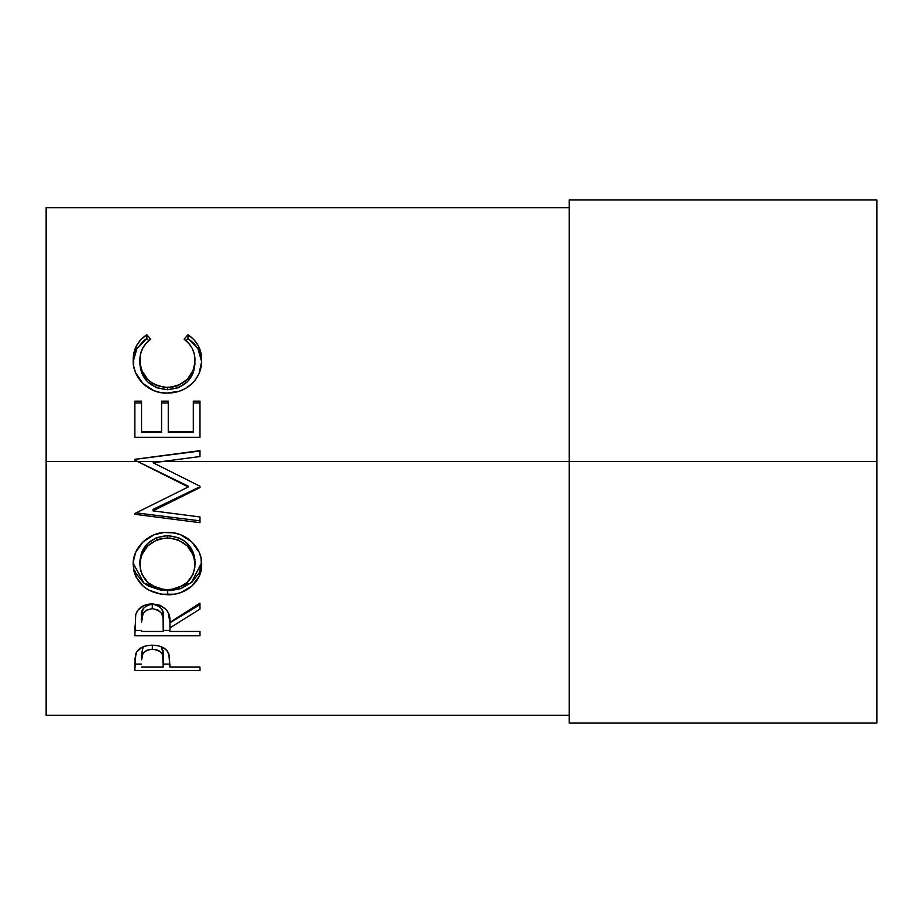 <?xml version="1.0" encoding="UTF-8"?>
<svg xmlns="http://www.w3.org/2000/svg" width="923" height="923" viewBox="0 0 923 923"><rect width="100%" height="100%" fill="white"/><g stroke="black" fill="none" stroke-linecap="round" stroke-linejoin="round"><path stroke-width="1.38" d="M153.022 509.381L199.979 486.756L153.022 509.381L153.022 510.869L199.979 516.961L199.979 522.683L134.862 514.307L134.862 513.5L188.292 486.94L137.539 461.5L188.292 486.167L134.862 460.162L134.862 459.308L199.979 450.666L199.979 456.527L162.633 461.5L46.15 461.5L137.539 461.5L188.292 486.94L188.292 486.167L188.292 486.94L134.862 513.5L134.862 514.307L199.979 522.683L199.979 516.961L153.022 510.869L199.979 487.54L153.022 510.869L153.022 509.381M136.131 512.865L199.979 520.837L136.131 512.865M153.126 462.723L162.633 461.5L876.85 461.5L876.85 199.979L876.85 723.021L876.85 461.5L162.633 461.5L153.126 462.769L199.979 486.236L199.979 487.54L199.979 486.236L153.126 462.769L199.979 456.527L199.979 450.666L134.862 459.308L134.862 460.162L137.539 461.5L162.633 461.5L153.126 462.723M569.179 199.979L569.179 461.5L569.179 199.979L876.85 199.979M46.15 207.675L46.15 461.5L46.15 207.675L569.179 207.675M146.815 334.726L150.726 339.191L145.996 343.402L142.546 348.536L140.515 354.317L139.984 362.981L141.819 370.515L147.611 379.388L151.776 382.872L156.633 385.445L164.709 387.348L173.062 386.979L178.427 385.422L187.45 379.226L193.195 370.25L194.88 362.624L194.315 354.051L192.215 348.386L188.719 343.391L184.115 339.191L187.992 334.726L193.899 339.618L198.26 345.71L200.856 352.632L201.618 361.874L199.01 373.7L195.364 379.907L191.73 383.887L185.142 388.652L179.431 391.167L167.04 393.071L160.279 392.494L153.772 390.625L142.684 383.241L135.462 372.454L133.731 366.339L133.374 356.359L136.523 345.721L140.861 339.606L146.815 334.726C137.642 340.922 133.108 349.379 133.189 360.085C132.231 376.999 148.338 393.856 167.04 393.071C175.82 393.163 183.562 390.533 190.265 385.156C198.087 378.234 201.883 369.846 201.652 360.016C201.676 349.356 197.13 340.933 187.992 334.726L184.115 339.191C191.292 344.51 194.903 351.467 194.972 360.051C194.015 376.469 184.854 385.595 167.49 387.464C150.287 385.676 141.081 376.653 139.869 360.42C139.754 351.709 143.377 344.637 150.726 339.191L146.815 334.726L146.815 338.568L146.815 334.726M134.862 437.34L134.862 401.147L141.542 401.147L141.542 431.526L161.583 431.526L161.583 401.147L168.251 401.147L168.251 431.526L193.299 431.526L193.299 401.147L199.979 401.147L199.979 437.34L134.862 437.34L199.979 437.34L199.979 401.147L193.299 401.147L193.299 431.526L168.251 431.526L168.251 432.437L193.299 432.437L193.299 431.526L193.299 432.437L168.251 432.437L168.251 401.147L161.583 401.147L161.583 431.526L141.542 431.526L141.542 432.437L161.583 432.437L161.583 431.526L161.583 432.437L141.542 432.437L141.542 401.147L134.862 401.147L134.862 437.34M46.15 715.325L46.15 461.5L46.15 715.325L569.179 715.325M134.862 670.456L135.023 658.237L136.731 651.846L141.819 647.438L146.792 645.719L152.33 645.2L158.006 645.731L163.036 647.531L166.751 650.415L169.244 655.284L169.924 667.087L199.979 667.087L199.979 670.456L134.862 670.456L199.979 670.456L199.979 667.087L169.924 667.087L168.851 653.922C166.532 648.327 161.017 645.419 152.33 645.2C143.873 645.339 138.381 648.142 135.843 653.588L134.862 670.456M134.862 635.739L135.75 614.533L137.862 610.265L143.965 605.476L152.272 603.861L160.267 605.326L166.359 609.757L168.194 612.734L169.924 622.356L199.979 603.169L199.979 609.111L169.924 627.882L169.924 631.447L199.979 631.447L199.979 635.739L134.862 635.739L199.979 635.739L199.979 631.447L169.924 631.447L169.924 627.882L199.979 609.111L199.979 603.169L169.924 622.356C170.767 611.718 164.882 605.546 152.272 603.861C143.584 604.196 138.069 607.749 135.75 614.533L134.862 635.739M164.006 532.502L174.147 532.94L180.573 534.717L191.684 541.847L199.195 552.289L201.064 558.253L201.514 567.472L199.23 576.287L191.822 586.105L180.77 592.612L174.366 594.227L161.029 594.227L148.603 590.005L143.342 586.393L135.808 576.679L133.835 570.933L133.327 561.761L135.554 552.589L142.961 541.963L154.118 534.74L164.006 532.502M569.179 723.021L569.179 461.5L569.179 723.021L876.85 723.021M139.869 363.489L139.869 360.42L139.869 363.489C141.081 379.215 150.287 387.96 167.49 389.702L167.49 387.464L167.49 389.702C184.831 387.914 193.992 379.053 194.972 363.131L193.195 373.019L187.45 381.718L178.427 387.729L167.49 389.702L156.633 387.752L147.611 381.88L141.819 373.273L139.869 363.489M186.031 340.749L187.992 338.568L187.992 334.726L187.992 338.568L197.972 348.698L201.618 361.758L200.856 355.932L198.26 349.217L193.899 343.31L187.992 338.568L186.031 340.749M133.235 361.493L136.892 348.571L146.815 338.568L148.765 340.714L146.815 338.568L143.653 340.76L136.523 349.229L133.985 355.978L133.235 361.493M134.862 402.982L141.542 402.982L134.862 402.982M161.583 402.982L168.251 402.982L161.583 402.982M193.299 402.982L199.979 402.982L193.299 402.982M134.862 459.377L199.979 450.989L134.862 459.377M201.652 564.391C202.391 547.766 185.731 531.625 167.398 532.363C148.822 531.579 132.301 548.008 133.189 564.864C135.277 583.532 146.792 593.489 167.709 594.747C185.892 595.323 202.437 581.178 201.652 564.391M134.62 570.345L135.808 573.195L143.342 582.609L148.603 586.105L161.029 590.201L171.067 590.582L180.827 588.62L191.846 582.298L199.241 572.791L201.595 562.822L191.315 582.748L167.709 590.708L167.709 594.747L167.709 590.708L143.919 583.082L133.247 563.365L133.835 567.622M194.857 558.946L194.972 564.611C193.657 579.979 184.565 588.355 167.686 589.739C150.668 588.47 141.404 580.094 139.869 564.611C141.207 548.666 150.38 539.782 167.386 537.959C184.508 539.69 193.703 548.574 194.972 564.611L194.972 561.484C193.692 545.897 184.496 537.29 167.386 535.64L178.174 537.567L183.019 540.024L187.207 543.312L193.011 551.804L194.499 556.581M143.007 549.635L147.703 543.393L156.645 537.59L167.386 535.64L167.386 537.959L167.386 535.64C150.403 537.405 141.231 546.024 139.869 561.484L141.934 551.804M139.869 561.484L139.869 564.611L139.869 561.484M199.979 604.634L169.924 622.84L199.979 604.634L199.979 603.169M169.924 622.84L169.924 627.882L169.924 622.84M169.924 630.455L163.256 630.455L169.924 630.455M134.862 630.455L141.542 630.455L134.862 630.455L134.862 626.036M157.718 605.396L161.629 608.788L163.059 613.114L163.336 622.379L163.336 617.522C164.49 610.195 160.798 605.753 152.26 604.196L155.156 604.507M150.841 604.277L152.26 604.196L152.26 608.661C160.856 610.368 164.548 614.949 163.336 622.402L163.244 631.447L141.542 631.447L163.244 631.447L163.059 617.856L161.629 613.391L157.798 609.93L152.26 608.661L152.26 604.196C143.907 605.776 140.331 610.149 141.542 617.314L143.111 608.742L146.861 605.453L150.841 604.277M163.336 617.522L163.336 622.402M141.542 617.314L141.542 622.183C140.284 614.81 143.861 610.299 152.26 608.661L146.861 609.953L143.111 613.345L141.542 622.183L141.542 617.314M169.924 664.318L169.924 667.087M169.924 664.133L163.313 664.133L169.924 664.133M134.862 664.133L141.542 664.133L134.862 664.133L134.862 662.945M163.106 650.6L163.394 654.176L161.283 646.711L162.656 648.904M143.192 647.046L141.542 653.865L143.192 647.046M163.325 657.453L163.313 658.076L163.325 657.453M152.353 645.212L152.353 649.192C160.925 650.484 164.606 654.153 163.394 660.199L163.244 667.087L141.542 667.087L163.244 667.087L162.644 654.742L160.048 651.407L157.833 650.207L152.353 649.192L152.353 645.212M163.394 659.472L163.394 660.199M141.542 653.865L141.542 659.876C140.388 653.992 143.988 650.427 152.353 649.192L147.022 650.184L143.192 652.838L141.542 659.876L141.542 653.865M139.996 562.084L140.388 569.595L141.969 574.337L147.899 582.528L156.968 587.951L164.952 589.635L173.12 589.301L178.335 587.916L187.184 582.413L193.057 574.291L194.868 567.103L194.499 559.557L193.011 554.619L187.207 545.862L178.174 539.943L170.144 538.063L161.86 538.444L156.645 539.967L147.703 545.955L141.911 554.677L139.996 562.084"/></g></svg>
